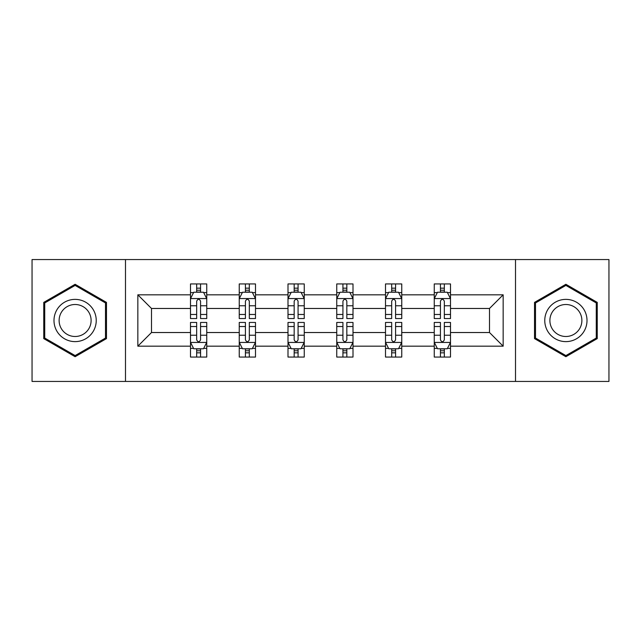 <?xml version="1.0" encoding="UTF-8"?>
<svg xmlns="http://www.w3.org/2000/svg" width="641" height="641" viewBox="0 0 641 641"><rect width="100%" height="100%" fill="white"/><g stroke="black" fill="none" stroke-linecap="round" stroke-linejoin="round"><path stroke-width="0.96" d="M515.508 381.443L608.95 381.443L608.95 259.557L515.508 259.557L515.508 381.443L125.492 381.443L125.492 259.557L32.05 259.557L32.05 381.443L125.492 381.443M450.503 346.18L450.503 332.527L489.508 332.527L503.161 346.18L450.503 346.18L450.503 357.061L444.333 357.061L444.333 348.776M515.508 259.557L125.492 259.557M434.253 346.18L401.755 346.18L401.755 332.527L434.253 332.527L434.253 357.061L450.503 357.061L450.503 348.384L447.45 348.384M401.755 346.18L401.755 357.061L395.577 357.061L395.577 348.776M385.505 346.18L352.999 346.18L352.999 332.527L385.505 332.527L385.505 357.061L401.755 357.061L401.755 348.384L398.702 348.384M352.999 346.18L352.999 357.061L346.829 357.061L346.829 348.776M336.749 346.18L304.251 346.18L304.251 332.527L336.749 332.527L336.749 357.061L352.999 357.061L352.999 348.384L349.946 348.384M304.251 346.18L304.251 357.061L298.073 357.061L298.073 348.776M288.001 346.18L255.495 346.18L255.495 332.527L288.001 332.527L288.001 357.061L304.251 357.061L304.251 348.384L301.198 348.384M255.495 346.18L255.495 357.061L249.325 357.061L249.325 348.776M239.245 346.18L206.747 346.18L206.747 332.527L239.245 332.527L239.245 357.061L255.495 357.061L255.495 348.384L252.442 348.384M206.747 346.18L206.747 357.061L200.569 357.061L200.569 348.776M190.497 346.18L137.839 346.18L137.839 294.82L190.497 294.82L190.497 308.473L151.492 308.473L151.492 332.527L190.497 332.527L190.497 357.061L206.747 357.061L206.747 348.384L203.694 348.384M193.55 292.616L190.497 292.616L190.497 283.939L190.497 294.82M196.667 292.224L196.667 283.939L190.497 283.939L206.747 283.939L206.747 294.82L239.245 294.82L239.245 283.939L255.495 283.939L255.495 294.82L288.001 294.82L288.001 283.939L304.251 283.939L304.251 294.82L336.749 294.82L336.749 283.939L352.999 283.939L352.999 294.82L385.505 294.82L385.505 283.939L401.755 283.939L401.755 294.82L434.253 294.82L434.253 283.939L450.503 283.939L450.503 294.82L503.161 294.82L503.161 346.18M434.253 294.82L434.253 308.473L401.755 308.473L401.755 294.82M385.505 294.82L385.505 308.473L352.999 308.473L352.999 294.82M336.749 294.82L336.749 308.473L304.251 308.473L304.251 294.82M288.001 294.82L288.001 308.473L255.495 308.473L255.495 294.82M239.245 294.82L239.245 308.473L206.747 308.473L206.747 294.82M137.839 294.82L151.492 308.473M489.508 332.527L489.508 308.473L450.503 308.473L450.503 294.82M440.431 292.064L444.333 292.064M391.675 292.064L395.577 292.064M342.927 292.064L346.829 292.064M294.171 292.064L298.073 292.064M245.423 292.064L249.325 292.064M196.667 292.064L200.569 292.064M196.667 348.936L200.569 348.936M245.423 348.936L249.325 348.936M294.171 348.936L298.073 348.936M342.927 348.936L346.829 348.936M391.675 348.936L395.577 348.936M440.431 348.936L444.333 348.936M151.492 332.527L137.839 346.18M503.161 294.82L489.508 308.473M106.478 302.392L75.117 284.284L43.748 302.392L43.748 338.608L75.117 356.716L106.478 338.608L106.478 302.392M534.522 302.392L534.522 338.608L565.883 356.716L597.252 338.608L597.252 302.392L565.883 284.284L534.522 302.392M200.569 288.162L196.667 288.162M190.497 314.475L190.497 318.553L196.667 318.553L196.667 314.475L190.497 314.475L190.497 308.473M206.747 308.473L206.747 318.553L200.569 318.553L200.569 301.158C199.271 298.658 197.973 298.658 196.667 301.158L196.667 314.475M203.694 292.616L206.747 292.616L206.747 283.939L200.569 283.939L200.569 292.224M206.747 298.722L203.493 292.224L193.742 292.224L190.497 298.722M196.667 352.838L200.569 352.838M206.747 326.525L206.747 322.447L200.569 322.447L200.569 326.525L206.747 326.525L206.747 332.527M190.497 332.527L190.497 322.447L196.667 322.447L196.667 339.842C197.965 342.342 199.271 342.342 200.569 339.842L200.569 326.525M193.55 348.384L190.497 348.384L190.497 357.061L196.667 357.061L196.667 348.776M190.497 342.278L193.742 348.776L203.493 348.776L206.747 342.278M249.325 288.162L245.423 288.162M242.298 292.616L239.245 292.616L239.245 283.939L245.423 283.939L245.423 292.224M239.245 314.475L239.245 318.553L245.423 318.553L245.423 314.475L239.245 314.475L239.245 308.473M255.495 308.473L255.495 318.553L249.325 318.553L249.325 301.158C248.027 298.658 246.721 298.658 245.423 301.158L245.423 314.475M252.442 292.616L255.495 292.616L255.495 283.939L249.325 283.939L249.325 292.224M255.495 298.722L252.25 292.224L242.498 292.224L239.245 298.722M298.073 288.162L294.171 288.162M291.054 292.616L288.001 292.616L288.001 283.939L294.171 283.939L294.171 292.224M288.001 314.475L288.001 318.553L294.171 318.553L294.171 314.475L288.001 314.475L288.001 308.473M304.251 308.473L304.251 318.553L298.073 318.553L298.073 301.158C296.775 298.658 295.477 298.658 294.171 301.158L294.171 314.475M301.198 292.616L304.251 292.616L304.251 283.939L298.073 283.939L298.073 292.224M304.251 298.722L300.998 292.224L291.246 292.224L288.001 298.722M245.423 352.838L249.325 352.838M255.495 326.525L255.495 322.447L249.325 322.447L249.325 326.525L255.495 326.525L255.495 332.527M239.245 332.527L239.245 322.447L245.423 322.447L245.423 339.842C246.721 342.342 248.019 342.342 249.325 339.842L249.325 326.525M242.298 348.384L239.245 348.384L239.245 357.061L245.423 357.061L245.423 348.776M239.245 342.278L242.498 348.776L252.25 348.776L255.495 342.278M294.171 352.838L298.073 352.838M304.251 326.525L304.251 322.447L298.073 322.447L298.073 326.525L304.251 326.525L304.251 332.527M288.001 332.527L288.001 322.447L294.171 322.447L294.171 339.842C295.469 342.342 296.775 342.342 298.073 339.842L298.073 326.525M291.054 348.384L288.001 348.384L288.001 357.061L294.171 357.061L294.171 348.776M288.001 342.278L291.246 348.776L300.998 348.776L304.251 342.278M56.817 309.94A21.129 21.129 0 0 0 64.549 338.793A21.129 21.129 0 0 0 93.41 331.06A21.129 21.129 0 0 0 85.678 302.207A21.129 21.129 0 0 0 56.817 309.94M61.264 312.504A15.993 15.993 0 0 0 67.121 334.354A15.993 15.993 0 0 0 88.963 328.496A15.993 15.993 0 0 0 83.114 306.646A15.993 15.993 0 0 0 61.264 312.504M105.501 302.953L105.501 338.047L75.117 355.587L44.726 338.047L44.726 302.953L75.117 285.413L105.501 302.953M547.59 309.94A21.129 21.129 0 0 0 555.322 338.793A21.129 21.129 0 0 0 584.183 331.06A21.129 21.129 0 0 0 576.451 302.207A21.129 21.129 0 0 0 547.59 309.94M552.037 312.504A15.993 15.993 0 0 0 557.886 334.354A15.993 15.993 0 0 0 579.736 328.496A15.993 15.993 0 0 0 573.879 306.646A15.993 15.993 0 0 0 552.037 312.504M596.274 302.953L596.274 338.047L565.883 355.587L535.499 338.047L535.499 302.953L565.883 285.413L596.274 302.953M346.829 288.162L342.927 288.162M339.802 292.616L336.749 292.616L336.749 283.939L342.927 283.939L342.927 292.224M336.749 314.475L336.749 318.553L342.927 318.553L342.927 314.475L336.749 314.475L336.749 308.473M352.999 308.473L352.999 318.553L346.829 318.553L346.829 301.158C345.531 298.658 344.225 298.658 342.927 301.158L342.927 314.475M349.946 292.616L352.999 292.616L352.999 283.939L346.829 283.939L346.829 292.224M352.999 298.722L349.754 292.224L340.002 292.224L336.749 298.722M342.927 352.838L346.829 352.838M352.999 326.525L352.999 322.447L346.829 322.447L346.829 326.525L352.999 326.525L352.999 332.527M336.749 332.527L336.749 322.447L342.927 322.447L342.927 339.842C344.225 342.342 345.523 342.342 346.829 339.842L346.829 326.525M339.802 348.384L336.749 348.384L336.749 357.061L342.927 357.061L342.927 348.776M336.749 342.278L340.002 348.776L349.754 348.776L352.999 342.278M395.577 288.162L391.675 288.162M388.558 292.616L385.505 292.616L385.505 283.939L391.675 283.939L391.675 292.224M385.505 314.475L385.505 318.553L391.675 318.553L391.675 314.475L385.505 314.475L385.505 308.473M401.755 308.473L401.755 318.553L395.577 318.553L395.577 301.158C394.279 298.658 392.981 298.658 391.675 301.158L391.675 314.475M398.702 292.616L401.755 292.616L401.755 283.939L395.577 283.939L395.577 292.224M401.755 298.722L398.502 292.224L388.75 292.224L385.505 298.722M391.675 352.838L395.577 352.838M401.755 326.525L401.755 322.447L395.577 322.447L395.577 326.525L401.755 326.525L401.755 332.527M385.505 332.527L385.505 322.447L391.675 322.447L391.675 339.842C392.973 342.342 394.279 342.342 395.577 339.842L395.577 326.525M388.558 348.384L385.505 348.384L385.505 357.061L391.675 357.061L391.675 348.776M385.505 342.278L388.75 348.776L398.502 348.776L401.755 342.278M444.333 288.162L440.431 288.162M437.306 292.616L434.253 292.616L434.253 283.939L440.431 283.939L440.431 292.224M434.253 314.475L434.253 318.553L440.431 318.553L440.431 314.475L434.253 314.475L434.253 308.473M450.503 308.473L450.503 318.553L444.333 318.553L444.333 301.158C443.035 298.658 441.729 298.658 440.431 301.158L440.431 314.475M447.45 292.616L450.503 292.616L450.503 283.939L444.333 283.939L444.333 292.224M450.503 298.722L447.258 292.224L437.507 292.224L434.253 298.722M440.431 352.838L444.333 352.838M450.503 326.525L450.503 322.447L444.333 322.447L444.333 326.525L450.503 326.525L450.503 332.527M434.253 332.527L434.253 322.447L440.431 322.447L440.431 339.842C441.729 342.342 443.027 342.342 444.333 339.842L444.333 326.525M437.306 348.384L434.253 348.384L434.253 357.061L440.431 357.061L440.431 348.776M434.253 342.278L437.507 348.776L447.258 348.776L450.503 342.278M206.666 298.562L190.577 298.562M206.747 314.475L200.569 314.475M196.667 305.765L190.497 305.765M206.747 305.765L200.569 305.765M200.569 290.229L196.667 290.229M190.577 342.438L206.666 342.438M190.497 326.525L196.667 326.525M200.569 335.235L206.747 335.235M190.497 335.235L196.667 335.235M196.667 350.771L200.569 350.771M255.414 298.562L239.325 298.562M255.495 314.475L249.325 314.475M245.423 305.765L239.245 305.765M255.495 305.765L249.325 305.765M249.325 290.229L245.423 290.229M304.171 298.562L288.081 298.562M304.251 314.475L298.073 314.475M294.171 305.765L288.001 305.765M304.251 305.765L298.073 305.765M298.073 290.229L294.171 290.229M239.325 342.438L255.414 342.438M239.245 326.525L245.423 326.525M249.325 335.235L255.495 335.235M239.245 335.235L245.423 335.235M245.423 350.771L249.325 350.771M288.081 342.438L304.171 342.438M288.001 326.525L294.171 326.525M298.073 335.235L304.251 335.235M288.001 335.235L294.171 335.235M294.171 350.771L298.073 350.771M352.919 298.562L336.829 298.562M352.999 314.475L346.829 314.475M342.927 305.765L336.749 305.765M352.999 305.765L346.829 305.765M346.829 290.229L342.927 290.229M336.829 342.438L352.919 342.438M336.749 326.525L342.927 326.525M346.829 335.235L352.999 335.235M336.749 335.235L342.927 335.235M342.927 350.771L346.829 350.771M401.675 298.562L385.586 298.562M401.755 314.475L395.577 314.475M391.675 305.765L385.505 305.765M401.755 305.765L395.577 305.765M395.577 290.229L391.675 290.229M385.586 342.438L401.675 342.438M385.505 326.525L391.675 326.525M395.577 335.235L401.755 335.235M385.505 335.235L391.675 335.235M391.675 350.771L395.577 350.771M450.423 298.562L434.334 298.562M450.503 314.475L444.333 314.475M440.431 305.765L434.253 305.765M450.503 305.765L444.333 305.765M444.333 290.229L440.431 290.229M434.334 342.438L450.423 342.438M434.253 326.525L440.431 326.525M444.333 335.235L450.503 335.235M434.253 335.235L440.431 335.235M440.431 350.771L444.333 350.771"/></g></svg>
